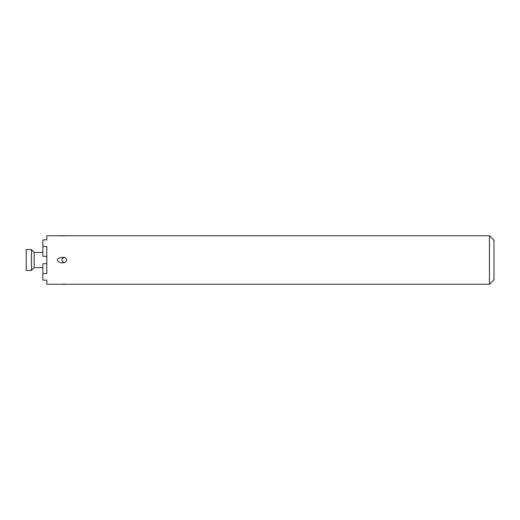 <?xml version="1.0" encoding="UTF-8"?>
<svg xmlns="http://www.w3.org/2000/svg" width="520" height="520" viewBox="0 0 520 520"><rect width="100%" height="100%" fill="white"/><g stroke="black" fill="none" stroke-linecap="round" stroke-linejoin="round"><path stroke-width="0.78" d="M489.45 235.729L489.45 284.271L494 279.721L494 240.279L489.45 235.729L57.623 235.749M57.356 235.736L46.794 235.729L46.794 239.805L42.848 239.922L42.848 246.363L46.794 246.539L46.794 273.462L42.848 273.637L42.848 280.079L46.794 280.195L46.794 284.271L489.45 284.271M65.845 284.213L62.602 284.122M58.532 284.206L57.889 284.239M64.773 235.839L61.386 235.879M59.566 235.839L58.428 235.787M58.428 258.271L62.244 257.27C64.649 257.114 66.157 258.089 66.775 260.182C65.93 262.022 64.415 262.873 62.244 262.73C59.884 263.198 55.218 260.546 58.428 258.271M42.848 273.637L42.848 263.757L46.794 263.608M42.848 246.363L42.848 256.243L46.794 256.392M64.37 262.431C63.602 262.386 62.803 261.814 61.971 260.721C61.809 259.292 62.108 258.479 62.875 258.271L64.357 257.562M26.247 249.704L26.247 270.471L26.247 249.704M42.848 252.415L34.151 252.415L34.151 267.586L31.46 270.471L31.46 249.529L26.247 249.529M42.848 267.586L34.151 267.586M34.151 252.415L31.46 249.529M31.46 270.471L26.247 270.471"/></g></svg>
